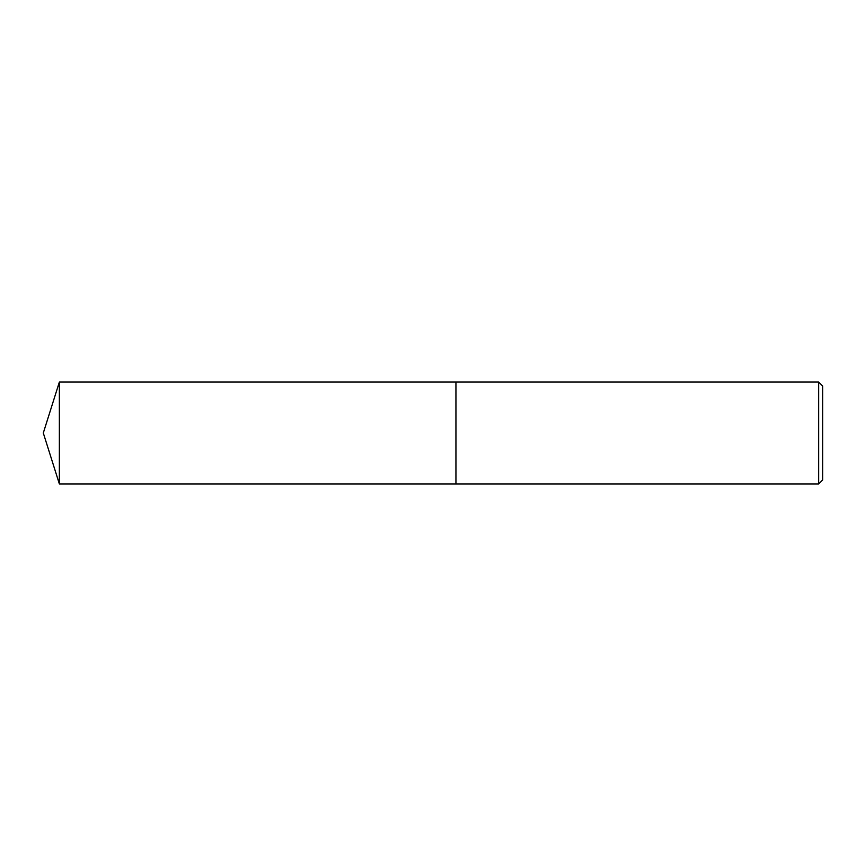 <?xml version="1.0" encoding="UTF-8"?>
<svg xmlns="http://www.w3.org/2000/svg" width="866" height="866" viewBox="0 0 866 866"><rect width="100%" height="100%" fill="white"/><g stroke="black" fill="none" stroke-linecap="round" stroke-linejoin="round"><path stroke-width="1.3" d="M59.364 382.058L59.364 483.942L455.927 483.942L455.927 382.058L59.364 382.058L43.3 433L59.364 483.942M818.651 382.058L822.7 386.106L822.7 479.894L818.651 483.942L818.651 382.058L455.992 382.058L455.992 483.942L818.651 483.942"/></g></svg>
